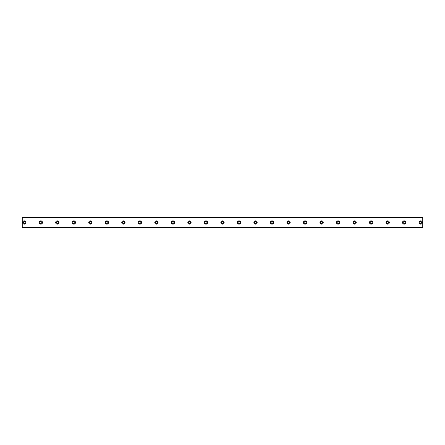 <?xml version="1.0" encoding="UTF-8"?>
<svg xmlns="http://www.w3.org/2000/svg" width="445" height="445" viewBox="0 0 445 445"><rect width="100%" height="100%" fill="white"/><g stroke="black" fill="none" stroke-linecap="round" stroke-linejoin="round"><path stroke-width="0.33" stroke-dasharray="2.23 1.67" d="M24.314 223.429A0.929 0.929 0 0 1 23.385 222.5A0.929 0.929 0 0 1 24.314 221.571A0.929 0.929 0 0 1 25.243 222.5A0.929 0.929 0 0 1 24.314 223.429M420.686 223.429A0.929 0.929 0 0 1 419.757 222.5A0.929 0.929 0 0 1 420.686 221.571A0.929 0.929 0 0 1 421.615 222.5A0.929 0.929 0 0 1 420.686 223.429M404.171 223.429A0.929 0.929 0 0 1 403.242 222.5A0.929 0.929 0 0 1 404.171 221.571A0.929 0.929 0 0 1 405.1 222.5A0.929 0.929 0 0 1 404.171 223.429M387.656 223.429A0.929 0.929 0 0 1 386.727 222.5A0.929 0.929 0 0 1 387.656 221.571A0.929 0.929 0 0 1 388.585 222.5A0.929 0.929 0 0 1 387.656 223.429M371.141 223.429A0.929 0.929 0 0 1 370.212 222.5A0.929 0.929 0 0 1 371.141 221.571A0.929 0.929 0 0 1 372.07 222.5A0.929 0.929 0 0 1 371.141 223.429M354.626 223.429A0.929 0.929 0 0 1 353.697 222.5A0.929 0.929 0 0 1 354.626 221.571A0.929 0.929 0 0 1 355.555 222.5A0.929 0.929 0 0 1 354.626 223.429M338.111 223.429A0.929 0.929 0 0 1 337.176 222.5A0.929 0.929 0 0 1 338.111 221.571A0.929 0.929 0 0 1 339.04 222.5A0.929 0.929 0 0 1 338.111 223.429M321.59 223.429A0.929 0.929 0 0 1 320.661 222.5A0.929 0.929 0 0 1 321.59 221.571A0.929 0.929 0 0 1 322.519 222.5A0.929 0.929 0 0 1 321.59 223.429M305.075 223.429A0.929 0.929 0 0 1 304.146 222.5A0.929 0.929 0 0 1 305.075 221.571A0.929 0.929 0 0 1 306.004 222.5A0.929 0.929 0 0 1 305.075 223.429M288.56 223.429A0.929 0.929 0 0 1 287.631 222.5A0.929 0.929 0 0 1 288.56 221.571A0.929 0.929 0 0 1 289.489 222.5A0.929 0.929 0 0 1 288.56 223.429M272.045 223.429A0.929 0.929 0 0 1 271.116 222.5A0.929 0.929 0 0 1 272.045 221.571A0.929 0.929 0 0 1 272.974 222.5A0.929 0.929 0 0 1 272.045 223.429M255.53 223.429A0.929 0.929 0 0 1 254.601 222.5A0.929 0.929 0 0 1 255.53 221.571A0.929 0.929 0 0 1 256.459 222.5A0.929 0.929 0 0 1 255.53 223.429M239.015 223.429A0.929 0.929 0 0 1 238.086 222.5A0.929 0.929 0 0 1 239.015 221.571A0.929 0.929 0 0 1 239.944 222.5A0.929 0.929 0 0 1 239.015 223.429M222.5 223.429A0.929 0.929 0 0 1 221.571 222.5A0.929 0.929 0 0 1 222.5 221.571A0.929 0.929 0 0 1 223.429 222.5A0.929 0.929 0 0 1 222.5 223.429M205.985 223.429A0.929 0.929 0 0 1 205.056 222.5A0.929 0.929 0 0 1 205.985 221.571A0.929 0.929 0 0 1 206.914 222.5A0.929 0.929 0 0 1 205.985 223.429M189.47 223.429A0.929 0.929 0 0 1 188.541 222.5A0.929 0.929 0 0 1 189.47 221.571A0.929 0.929 0 0 1 190.399 222.5A0.929 0.929 0 0 1 189.47 223.429M172.955 223.429A0.929 0.929 0 0 1 172.026 222.5A0.929 0.929 0 0 1 172.955 221.571A0.929 0.929 0 0 1 173.884 222.5A0.929 0.929 0 0 1 172.955 223.429M156.44 223.429A0.929 0.929 0 0 1 155.511 222.5A0.929 0.929 0 0 1 156.44 221.571A0.929 0.929 0 0 1 157.369 222.5A0.929 0.929 0 0 1 156.44 223.429M139.925 223.429A0.929 0.929 0 0 1 138.996 222.5A0.929 0.929 0 0 1 139.925 221.571A0.929 0.929 0 0 1 140.854 222.5A0.929 0.929 0 0 1 139.925 223.429M123.41 223.429A0.929 0.929 0 0 1 122.481 222.5A0.929 0.929 0 0 1 123.41 221.571A0.929 0.929 0 0 1 124.339 222.5A0.929 0.929 0 0 1 123.41 223.429M106.889 223.429A0.929 0.929 0 0 1 105.96 222.5A0.929 0.929 0 0 1 106.889 221.571A0.929 0.929 0 0 1 107.824 222.5A0.929 0.929 0 0 1 106.889 223.429M90.374 223.429A0.929 0.929 0 0 1 89.445 222.5A0.929 0.929 0 0 1 90.374 221.571A0.929 0.929 0 0 1 91.303 222.5A0.929 0.929 0 0 1 90.374 223.429M73.859 223.429A0.929 0.929 0 0 1 72.93 222.5A0.929 0.929 0 0 1 73.859 221.571A0.929 0.929 0 0 1 74.788 222.5A0.929 0.929 0 0 1 73.859 223.429M57.344 223.429A0.929 0.929 0 0 1 56.415 222.5A0.929 0.929 0 0 1 57.344 221.571A0.929 0.929 0 0 1 58.273 222.5A0.929 0.929 0 0 1 57.344 223.429M40.829 223.429A0.929 0.929 0 0 1 39.9 222.5A0.929 0.929 0 0 1 40.829 221.571A0.929 0.929 0 0 1 41.758 222.5A0.929 0.929 0 0 1 40.829 223.429M22.25 227.167L422.75 227.167L422.75 227.456L22.25 227.423L422.75 227.167M24.314 220.848A1.652 1.652 0 0 0 22.662 222.5A1.652 1.652 0 0 0 24.314 224.152A1.652 1.652 0 0 0 25.966 222.5A1.652 1.652 0 0 0 24.314 220.848M420.686 220.848A1.652 1.652 0 0 0 419.034 222.5A1.652 1.652 0 0 0 420.686 224.152A1.652 1.652 0 0 0 422.338 222.5A1.652 1.652 0 0 0 420.686 220.848M404.171 220.848A1.652 1.652 0 0 0 402.519 222.5A1.652 1.652 0 0 0 404.171 224.152A1.652 1.652 0 0 0 405.823 222.5A1.652 1.652 0 0 0 404.171 220.848M387.656 220.848A1.652 1.652 0 0 0 386.004 222.5A1.652 1.652 0 0 0 387.656 224.152A1.652 1.652 0 0 0 389.308 222.5A1.652 1.652 0 0 0 387.656 220.848M371.141 220.848A1.652 1.652 0 0 0 369.489 222.5A1.652 1.652 0 0 0 371.141 224.152A1.652 1.652 0 0 0 372.793 222.5A1.652 1.652 0 0 0 371.141 220.848M354.626 220.848A1.652 1.652 0 0 0 352.974 222.5A1.652 1.652 0 0 0 354.626 224.152A1.652 1.652 0 0 0 356.273 222.5A1.652 1.652 0 0 0 354.626 220.848M338.111 220.848A1.652 1.652 0 0 0 336.459 222.5A1.652 1.652 0 0 0 338.111 224.152A1.652 1.652 0 0 0 339.757 222.5A1.652 1.652 0 0 0 338.111 220.848M321.59 220.848A1.652 1.652 0 0 0 319.944 222.5A1.652 1.652 0 0 0 321.59 224.152A1.652 1.652 0 0 0 323.242 222.5A1.652 1.652 0 0 0 321.59 220.848M305.075 220.848A1.652 1.652 0 0 0 303.423 222.5A1.652 1.652 0 0 0 305.075 224.152A1.652 1.652 0 0 0 306.727 222.5A1.652 1.652 0 0 0 305.075 220.848M288.56 220.848A1.652 1.652 0 0 0 286.908 222.5A1.652 1.652 0 0 0 288.56 224.152A1.652 1.652 0 0 0 290.212 222.5A1.652 1.652 0 0 0 288.56 220.848M272.045 220.848A1.652 1.652 0 0 0 270.393 222.5A1.652 1.652 0 0 0 272.045 224.152A1.652 1.652 0 0 0 273.697 222.5A1.652 1.652 0 0 0 272.045 220.848M255.53 220.848A1.652 1.652 0 0 0 253.878 222.5A1.652 1.652 0 0 0 255.53 224.152A1.652 1.652 0 0 0 257.182 222.5A1.652 1.652 0 0 0 255.53 220.848M239.015 220.848A1.652 1.652 0 0 0 237.363 222.5A1.652 1.652 0 0 0 239.015 224.152A1.652 1.652 0 0 0 240.667 222.5A1.652 1.652 0 0 0 239.015 220.848M222.5 220.848A1.652 1.652 0 0 0 220.848 222.5A1.652 1.652 0 0 0 222.5 224.152A1.652 1.652 0 0 0 224.152 222.5A1.652 1.652 0 0 0 222.5 220.848M205.985 220.848A1.652 1.652 0 0 0 204.333 222.5A1.652 1.652 0 0 0 205.985 224.152A1.652 1.652 0 0 0 207.637 222.5A1.652 1.652 0 0 0 205.985 220.848M189.47 220.848A1.652 1.652 0 0 0 187.818 222.5A1.652 1.652 0 0 0 189.47 224.152A1.652 1.652 0 0 0 191.122 222.5A1.652 1.652 0 0 0 189.47 220.848M172.955 220.848A1.652 1.652 0 0 0 171.303 222.5A1.652 1.652 0 0 0 172.955 224.152A1.652 1.652 0 0 0 174.607 222.5A1.652 1.652 0 0 0 172.955 220.848M156.44 220.848A1.652 1.652 0 0 0 154.788 222.5A1.652 1.652 0 0 0 156.44 224.152A1.652 1.652 0 0 0 158.092 222.5A1.652 1.652 0 0 0 156.44 220.848M139.925 220.848A1.652 1.652 0 0 0 138.273 222.5A1.652 1.652 0 0 0 139.925 224.152A1.652 1.652 0 0 0 141.577 222.5A1.652 1.652 0 0 0 139.925 220.848M123.41 220.848A1.652 1.652 0 0 0 121.758 222.5A1.652 1.652 0 0 0 123.41 224.152A1.652 1.652 0 0 0 125.056 222.5A1.652 1.652 0 0 0 123.41 220.848M106.889 220.848A1.652 1.652 0 0 0 105.242 222.5A1.652 1.652 0 0 0 106.889 224.152A1.652 1.652 0 0 0 108.541 222.5A1.652 1.652 0 0 0 106.889 220.848M90.374 220.848A1.652 1.652 0 0 0 88.727 222.5A1.652 1.652 0 0 0 90.374 224.152A1.652 1.652 0 0 0 92.026 222.5A1.652 1.652 0 0 0 90.374 220.848M73.859 220.848A1.652 1.652 0 0 0 72.207 222.5A1.652 1.652 0 0 0 73.859 224.152A1.652 1.652 0 0 0 75.511 222.5A1.652 1.652 0 0 0 73.859 220.848M57.344 220.848A1.652 1.652 0 0 0 55.692 222.5A1.652 1.652 0 0 0 57.344 224.152A1.652 1.652 0 0 0 58.996 222.5A1.652 1.652 0 0 0 57.344 220.848M40.829 220.848A1.652 1.652 0 0 0 39.177 222.5A1.652 1.652 0 0 0 40.829 224.152A1.652 1.652 0 0 0 42.481 222.5A1.652 1.652 0 0 0 40.829 220.848M422.75 217.75L22.25 217.75L22.25 227.25L422.75 227.25L422.75 217.544L22.25 217.75M22.25 217.577L422.75 217.833L22.25 217.577M422.75 227.25L22.25 227.25M22.25 217.833L422.75 217.833"/><path stroke-width="0.67" d="M24.314 223.429A0.929 0.929 0 0 1 23.385 222.5A0.929 0.929 0 0 1 24.314 221.571A0.929 0.929 0 0 1 25.243 222.5A0.929 0.929 0 0 1 24.314 223.429M420.686 223.429A0.929 0.929 0 0 1 419.757 222.5A0.929 0.929 0 0 1 420.686 221.571A0.929 0.929 0 0 1 421.615 222.5A0.929 0.929 0 0 1 420.686 223.429M404.171 223.429A0.929 0.929 0 0 1 403.242 222.5A0.929 0.929 0 0 1 404.171 221.571A0.929 0.929 0 0 1 405.1 222.5A0.929 0.929 0 0 1 404.171 223.429M387.656 223.429A0.929 0.929 0 0 1 386.727 222.5A0.929 0.929 0 0 1 387.656 221.571A0.929 0.929 0 0 1 388.585 222.5A0.929 0.929 0 0 1 387.656 223.429M371.141 223.429A0.929 0.929 0 0 1 370.212 222.5A0.929 0.929 0 0 1 371.141 221.571A0.929 0.929 0 0 1 372.07 222.5A0.929 0.929 0 0 1 371.141 223.429M354.626 223.429A0.929 0.929 0 0 1 353.697 222.5A0.929 0.929 0 0 1 354.626 221.571A0.929 0.929 0 0 1 355.555 222.5A0.929 0.929 0 0 1 354.626 223.429M338.111 223.429A0.929 0.929 0 0 1 337.176 222.5A0.929 0.929 0 0 1 338.111 221.571A0.929 0.929 0 0 1 339.04 222.5A0.929 0.929 0 0 1 338.111 223.429M321.59 223.429A0.929 0.929 0 0 1 320.661 222.5A0.929 0.929 0 0 1 321.59 221.571A0.929 0.929 0 0 1 322.519 222.5A0.929 0.929 0 0 1 321.59 223.429M305.075 223.429A0.929 0.929 0 0 1 304.146 222.5A0.929 0.929 0 0 1 305.075 221.571A0.929 0.929 0 0 1 306.004 222.5A0.929 0.929 0 0 1 305.075 223.429M288.56 223.429A0.929 0.929 0 0 1 287.631 222.5A0.929 0.929 0 0 1 288.56 221.571A0.929 0.929 0 0 1 289.489 222.5A0.929 0.929 0 0 1 288.56 223.429M272.045 223.429A0.929 0.929 0 0 1 271.116 222.5A0.929 0.929 0 0 1 272.045 221.571A0.929 0.929 0 0 1 272.974 222.5A0.929 0.929 0 0 1 272.045 223.429M255.53 223.429A0.929 0.929 0 0 1 254.601 222.5A0.929 0.929 0 0 1 255.53 221.571A0.929 0.929 0 0 1 256.459 222.5A0.929 0.929 0 0 1 255.53 223.429M239.015 223.429A0.929 0.929 0 0 1 238.086 222.5A0.929 0.929 0 0 1 239.015 221.571A0.929 0.929 0 0 1 239.944 222.5A0.929 0.929 0 0 1 239.015 223.429M222.5 223.429A0.929 0.929 0 0 1 221.571 222.5A0.929 0.929 0 0 1 222.5 221.571A0.929 0.929 0 0 1 223.429 222.5A0.929 0.929 0 0 1 222.5 223.429M205.985 223.429A0.929 0.929 0 0 1 205.056 222.5A0.929 0.929 0 0 1 205.985 221.571A0.929 0.929 0 0 1 206.914 222.5A0.929 0.929 0 0 1 205.985 223.429M189.47 223.429A0.929 0.929 0 0 1 188.541 222.5A0.929 0.929 0 0 1 189.47 221.571A0.929 0.929 0 0 1 190.399 222.5A0.929 0.929 0 0 1 189.47 223.429M172.955 223.429A0.929 0.929 0 0 1 172.026 222.5A0.929 0.929 0 0 1 172.955 221.571A0.929 0.929 0 0 1 173.884 222.5A0.929 0.929 0 0 1 172.955 223.429M156.44 223.429A0.929 0.929 0 0 1 155.511 222.5A0.929 0.929 0 0 1 156.44 221.571A0.929 0.929 0 0 1 157.369 222.5A0.929 0.929 0 0 1 156.44 223.429M139.925 223.429A0.929 0.929 0 0 1 138.996 222.5A0.929 0.929 0 0 1 139.925 221.571A0.929 0.929 0 0 1 140.854 222.5A0.929 0.929 0 0 1 139.925 223.429M123.41 223.429A0.929 0.929 0 0 1 122.481 222.5A0.929 0.929 0 0 1 123.41 221.571A0.929 0.929 0 0 1 124.339 222.5A0.929 0.929 0 0 1 123.41 223.429M106.889 223.429A0.929 0.929 0 0 1 105.96 222.5A0.929 0.929 0 0 1 106.889 221.571A0.929 0.929 0 0 1 107.824 222.5A0.929 0.929 0 0 1 106.889 223.429M90.374 223.429A0.929 0.929 0 0 1 89.445 222.5A0.929 0.929 0 0 1 90.374 221.571A0.929 0.929 0 0 1 91.303 222.5A0.929 0.929 0 0 1 90.374 223.429M73.859 223.429A0.929 0.929 0 0 1 72.93 222.5A0.929 0.929 0 0 1 73.859 221.571A0.929 0.929 0 0 1 74.788 222.5A0.929 0.929 0 0 1 73.859 223.429M57.344 223.429A0.929 0.929 0 0 1 56.415 222.5A0.929 0.929 0 0 1 57.344 221.571A0.929 0.929 0 0 1 58.273 222.5A0.929 0.929 0 0 1 57.344 223.429M40.829 223.429A0.929 0.929 0 0 1 39.9 222.5A0.929 0.929 0 0 1 40.829 221.571A0.929 0.929 0 0 1 41.758 222.5A0.929 0.929 0 0 1 40.829 223.429M24.314 220.848A1.652 1.652 0 0 0 22.662 222.5A1.652 1.652 0 0 0 24.314 224.152A1.652 1.652 0 0 0 25.966 222.5A1.652 1.652 0 0 0 24.314 220.848M420.686 220.848A1.652 1.652 0 0 0 419.034 222.5A1.652 1.652 0 0 0 420.686 224.152A1.652 1.652 0 0 0 422.338 222.5A1.652 1.652 0 0 0 420.686 220.848M404.171 220.848A1.652 1.652 0 0 0 402.519 222.5A1.652 1.652 0 0 0 404.171 224.152A1.652 1.652 0 0 0 405.823 222.5A1.652 1.652 0 0 0 404.171 220.848M387.656 220.848A1.652 1.652 0 0 0 386.004 222.5A1.652 1.652 0 0 0 387.656 224.152A1.652 1.652 0 0 0 389.308 222.5A1.652 1.652 0 0 0 387.656 220.848M371.141 220.848A1.652 1.652 0 0 0 369.489 222.5A1.652 1.652 0 0 0 371.141 224.152A1.652 1.652 0 0 0 372.793 222.5A1.652 1.652 0 0 0 371.141 220.848M354.626 220.848A1.652 1.652 0 0 0 352.974 222.5A1.652 1.652 0 0 0 354.626 224.152A1.652 1.652 0 0 0 356.273 222.5A1.652 1.652 0 0 0 354.626 220.848M338.111 220.848A1.652 1.652 0 0 0 336.459 222.5A1.652 1.652 0 0 0 338.111 224.152A1.652 1.652 0 0 0 339.757 222.5A1.652 1.652 0 0 0 338.111 220.848M321.59 220.848A1.652 1.652 0 0 0 319.944 222.5A1.652 1.652 0 0 0 321.59 224.152A1.652 1.652 0 0 0 323.242 222.5A1.652 1.652 0 0 0 321.59 220.848M305.075 220.848A1.652 1.652 0 0 0 303.423 222.5A1.652 1.652 0 0 0 305.075 224.152A1.652 1.652 0 0 0 306.727 222.5A1.652 1.652 0 0 0 305.075 220.848M288.56 220.848A1.652 1.652 0 0 0 286.908 222.5A1.652 1.652 0 0 0 288.56 224.152A1.652 1.652 0 0 0 290.212 222.5A1.652 1.652 0 0 0 288.56 220.848M272.045 220.848A1.652 1.652 0 0 0 270.393 222.5A1.652 1.652 0 0 0 272.045 224.152A1.652 1.652 0 0 0 273.697 222.5A1.652 1.652 0 0 0 272.045 220.848M255.53 220.848A1.652 1.652 0 0 0 253.878 222.5A1.652 1.652 0 0 0 255.53 224.152A1.652 1.652 0 0 0 257.182 222.5A1.652 1.652 0 0 0 255.53 220.848M239.015 220.848A1.652 1.652 0 0 0 237.363 222.5A1.652 1.652 0 0 0 239.015 224.152A1.652 1.652 0 0 0 240.667 222.5A1.652 1.652 0 0 0 239.015 220.848M222.5 220.848A1.652 1.652 0 0 0 220.848 222.5A1.652 1.652 0 0 0 222.5 224.152A1.652 1.652 0 0 0 224.152 222.5A1.652 1.652 0 0 0 222.5 220.848M205.985 220.848A1.652 1.652 0 0 0 204.333 222.5A1.652 1.652 0 0 0 205.985 224.152A1.652 1.652 0 0 0 207.637 222.5A1.652 1.652 0 0 0 205.985 220.848M189.47 220.848A1.652 1.652 0 0 0 187.818 222.5A1.652 1.652 0 0 0 189.47 224.152A1.652 1.652 0 0 0 191.122 222.5A1.652 1.652 0 0 0 189.47 220.848M172.955 220.848A1.652 1.652 0 0 0 171.303 222.5A1.652 1.652 0 0 0 172.955 224.152A1.652 1.652 0 0 0 174.607 222.5A1.652 1.652 0 0 0 172.955 220.848M156.44 220.848A1.652 1.652 0 0 0 154.788 222.5A1.652 1.652 0 0 0 156.44 224.152A1.652 1.652 0 0 0 158.092 222.5A1.652 1.652 0 0 0 156.44 220.848M139.925 220.848A1.652 1.652 0 0 0 138.273 222.5A1.652 1.652 0 0 0 139.925 224.152A1.652 1.652 0 0 0 141.577 222.5A1.652 1.652 0 0 0 139.925 220.848M123.41 220.848A1.652 1.652 0 0 0 121.758 222.5A1.652 1.652 0 0 0 123.41 224.152A1.652 1.652 0 0 0 125.056 222.5A1.652 1.652 0 0 0 123.41 220.848M106.889 220.848A1.652 1.652 0 0 0 105.242 222.5A1.652 1.652 0 0 0 106.889 224.152A1.652 1.652 0 0 0 108.541 222.5A1.652 1.652 0 0 0 106.889 220.848M90.374 220.848A1.652 1.652 0 0 0 88.727 222.5A1.652 1.652 0 0 0 90.374 224.152A1.652 1.652 0 0 0 92.026 222.5A1.652 1.652 0 0 0 90.374 220.848M73.859 220.848A1.652 1.652 0 0 0 72.207 222.5A1.652 1.652 0 0 0 73.859 224.152A1.652 1.652 0 0 0 75.511 222.5A1.652 1.652 0 0 0 73.859 220.848M57.344 220.848A1.652 1.652 0 0 0 55.692 222.5A1.652 1.652 0 0 0 57.344 224.152A1.652 1.652 0 0 0 58.996 222.5A1.652 1.652 0 0 0 57.344 220.848M40.829 220.848A1.652 1.652 0 0 0 39.177 222.5A1.652 1.652 0 0 0 40.829 224.152A1.652 1.652 0 0 0 42.481 222.5A1.652 1.652 0 0 0 40.829 220.848M22.25 217.672L422.75 217.672L22.25 217.544L22.25 227.456L422.75 227.456L22.25 227.328M422.75 217.672L422.75 227.328"/></g></svg>
